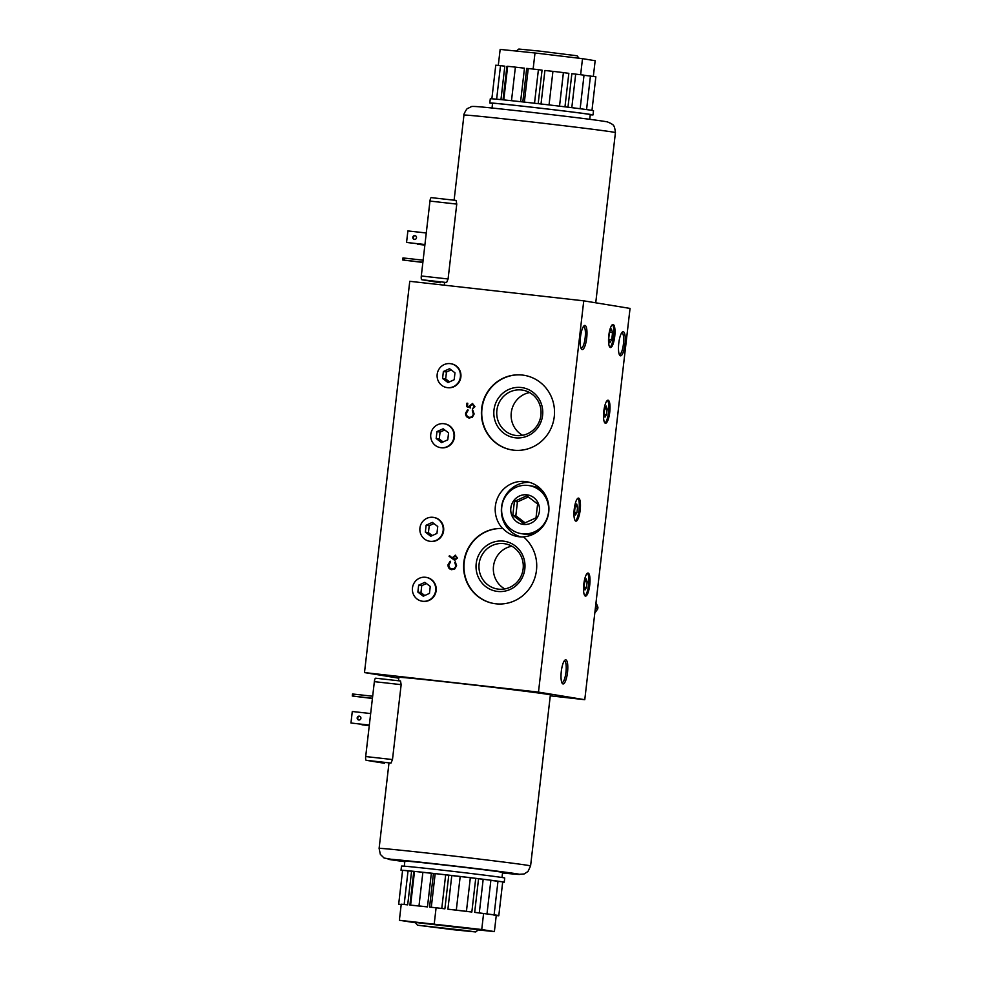 <?xml version="1.0" encoding="UTF-8"?>
<svg xmlns="http://www.w3.org/2000/svg" width="981" height="981" viewBox="0 0 981 981"><rect width="100%" height="100%" fill="white"/><g stroke="black" fill="none" stroke-linecap="round" stroke-linejoin="round"><path stroke-width="1.47" d="M536.006 517.858L537.613 504.001L526.809 495.773L514.412 501.389L512.805 515.258L523.609 523.486L536.006 517.858M523.425 524.418A14.899 14.396 -80.7 0 0 539.44 511.224A14.899 14.396 -80.7 0 0 526.858 494.816A14.899 14.396 -80.7 0 0 510.843 508.011A14.899 14.396 -80.7 0 0 523.425 524.418M527.937 485.436A24.341 23.507 -80.7 0 0 501.855 506.404A24.341 23.507 -80.7 0 0 521.205 533.639A24.341 23.507 -80.7 0 0 522.346 533.799A24.341 23.507 -80.7 0 0 548.44 512.83A24.341 23.507 -80.7 0 0 529.078 485.595A24.341 23.507 -80.7 0 0 527.937 485.436M521.205 533.639L524.295 534.142A24.341 23.507 -80.7 0 0 525.436 534.302A24.341 23.507 -80.7 0 0 534.841 533.382M523.449 536.828A27.787 26.843 -80.7 0 0 548.882 510.414A27.787 26.843 -80.7 0 0 526.552 481.683A27.787 26.843 -80.7 0 0 525.252 481.512A27.787 26.843 -80.7 0 0 498.029 496.962A27.787 26.843 -80.7 0 0 502.615 528.501A37.818 36.53 -80.7 0 0 463.854 562.211A37.818 36.53 -80.7 0 0 494.056 603.548A37.818 36.53 -80.7 0 0 533.419 581.561A37.818 36.53 -80.7 0 0 523.449 536.828M502.615 528.501L502.959 528.551A27.787 26.843 -80.7 0 0 517.907 536.595A27.787 26.843 -80.7 0 0 519.207 536.766A27.787 26.843 -80.7 0 0 523.535 536.889M497.6 591.433A25.322 24.451 -80.7 0 0 524.823 569.017A25.322 24.451 -80.7 0 0 503.425 541.132A25.322 24.451 -80.7 0 0 476.202 563.56A25.322 24.451 -80.7 0 0 497.6 591.433M498.483 589.152A22.931 22.146 -80.7 0 0 523.057 569.409A22.931 22.146 -80.7 0 0 504.835 543.756A22.931 22.146 -80.7 0 0 503.756 543.609A22.931 22.146 -80.7 0 0 479.182 563.352A22.931 22.146 -80.7 0 0 497.416 589.005A22.931 22.146 -80.7 0 0 498.483 589.152M515.381 437.808A25.322 24.451 -80.7 0 0 542.591 415.38A25.322 24.451 -80.7 0 0 521.193 387.507A25.322 24.451 -80.7 0 0 493.983 409.923A25.322 24.451 -80.7 0 0 515.381 437.808M516.264 435.527A22.931 22.146 -80.7 0 0 540.838 415.785A22.931 22.146 -80.7 0 0 522.603 390.131A22.931 22.146 -80.7 0 0 521.536 389.984A22.931 22.146 -80.7 0 0 496.962 409.727A22.931 22.146 -80.7 0 0 515.197 435.38A22.931 22.146 -80.7 0 0 516.264 435.527M513.603 450.169A37.818 36.53 -80.7 0 0 554.142 417.599A37.818 36.53 -80.7 0 0 524.062 375.282A37.818 36.53 -80.7 0 0 522.297 375.036A37.818 36.53 -80.7 0 0 481.757 407.606A37.818 36.53 -80.7 0 0 511.837 449.923A37.818 36.53 -80.7 0 0 513.603 450.169M524.234 375.306A37.818 36.53 -80.7 0 0 522.628 375.085A37.818 36.53 -80.7 0 0 482.112 407.581A37.818 36.53 -80.7 0 0 512.008 449.948M450.169 363.632A12.079 11.674 -80.7 0 0 437.219 374.031A12.079 11.674 -80.7 0 0 447.385 387.63A12.079 11.674 -80.7 0 0 460.347 377.231A12.079 11.674 -80.7 0 0 450.169 363.632M446.821 387.556L447.324 387.63A12.079 11.674 -80.7 0 0 460.837 377.305A12.079 11.674 -80.7 0 0 451.223 363.792L450.733 363.706M443.768 423.694A12.079 11.674 -80.7 0 0 430.806 434.105A12.079 11.674 -80.7 0 0 440.984 447.704A12.079 11.674 -80.7 0 0 453.933 437.293A12.079 11.674 -80.7 0 0 443.768 423.694M440.42 447.63L440.91 447.704A12.079 11.674 -80.7 0 0 454.424 437.379A12.079 11.674 -80.7 0 0 444.822 423.853L444.332 423.78M432.928 517.318A12.079 11.674 -80.7 0 0 419.978 527.717A12.079 11.674 -80.7 0 0 430.156 541.316A12.079 11.674 -80.7 0 0 443.105 530.917A12.079 11.674 -80.7 0 0 432.928 517.318M429.592 541.242L430.083 541.328A12.079 11.674 -80.7 0 0 443.596 530.991A12.079 11.674 -80.7 0 0 433.994 517.478L433.492 517.392M425.447 577.269A12.079 11.674 -80.7 0 0 412.498 587.668A12.079 11.674 -80.7 0 0 422.676 601.267A12.079 11.674 -80.7 0 0 435.625 590.869A12.079 11.674 -80.7 0 0 425.447 577.269M422.112 601.194L422.603 601.267A12.079 11.674 -80.7 0 0 436.116 590.942A12.079 11.674 -80.7 0 0 426.502 577.429L426.012 577.343M448.538 928.897L438.985 927.695L448.538 928.897M454.068 929.804L417.465 925.218L464.491 930.356L475.687 931.95L454.068 929.804M579.011 58.235L577.073 55.782L540.47 51.196L518.851 49.05L516.3 51.061M614.719 336.495A11.6 3.004 96.4 0 0 613.051 324.478A11.6 3.004 96.4 0 0 608.796 335.514A11.6 3.004 96.4 0 0 610.464 347.532A11.6 3.004 96.4 0 0 614.719 336.495M609.912 347.249A11.6 3.004 96.4 0 0 613.566 336.36A11.6 3.004 96.4 0 0 612.451 324.637M609.741 412.228A11.6 3.004 96.4 0 0 608.061 400.211A11.6 3.004 96.4 0 0 603.806 411.26A11.6 3.004 96.4 0 0 605.473 423.277A11.6 3.004 96.4 0 0 609.741 412.228M604.921 422.983A11.6 3.004 96.4 0 0 608.576 412.094A11.6 3.004 96.4 0 0 607.46 400.371M580.176 510.12A11.6 3.004 96.4 0 0 578.496 498.103A11.6 3.004 96.4 0 0 574.241 509.139A11.6 3.004 96.4 0 0 575.908 521.156A11.6 3.004 96.4 0 0 580.176 510.12M575.356 520.874A11.6 3.004 96.4 0 0 579.011 509.985A11.6 3.004 96.4 0 0 577.895 498.262M589.74 585.056A11.6 3.004 96.4 0 0 588.073 573.051A11.6 3.004 96.4 0 0 583.818 584.087A11.6 3.004 96.4 0 0 585.485 596.105A11.6 3.004 96.4 0 0 589.74 585.056M584.921 595.81A11.6 3.004 96.4 0 0 588.575 584.934A11.6 3.004 96.4 0 0 587.46 573.198M567.509 672.402A12.14 3.139 96.4 0 0 564.872 660.176A12.14 3.139 96.4 0 0 561.304 671.384A12.14 3.139 96.4 0 0 562.272 683.426A12.14 3.139 96.4 0 0 567.509 672.402M561.794 682.518A10.877 2.808 96.4 0 0 561.978 682.568A10.877 2.808 96.4 0 0 565.963 672.218A10.877 2.808 96.4 0 0 564.406 660.949A10.877 2.808 96.4 0 0 564.222 660.961M624.971 344.282A12.14 3.139 96.4 0 0 622.334 332.056A12.14 3.139 96.4 0 0 618.766 343.264A12.14 3.139 96.4 0 0 619.734 355.306A12.14 3.139 96.4 0 0 624.971 344.282M619.256 354.399A10.877 2.808 96.4 0 0 619.44 354.448A10.877 2.808 96.4 0 0 623.426 344.098A10.877 2.808 96.4 0 0 621.868 332.829A10.877 2.808 96.4 0 0 621.684 332.829M586.699 338.016A12.14 3.139 96.4 0 0 584.075 325.778A12.14 3.139 96.4 0 0 580.494 336.998A12.14 3.139 96.4 0 0 581.463 349.04A12.14 3.139 96.4 0 0 586.699 338.016M580.985 348.132A10.877 2.808 96.4 0 0 581.169 348.169A10.877 2.808 96.4 0 0 585.154 337.82A10.877 2.808 96.4 0 0 583.597 326.563A10.877 2.808 96.4 0 0 583.413 326.563M469.286 418.053C466.686 417.489 465.46 415.821 465.595 413.062L467.716 409.58L468.121 410.303L466.416 413.197C466.306 415.466 467.312 416.839 469.433 417.305C471.628 417.317 472.916 416.177 473.296 413.921L472.29 410.769L472.854 410.156L474.13 414.007L472.302 417.317L469.016 418.016M469.298 417.293L469.592 417.33C471.775 417.342 473.063 416.214 473.455 413.945L473.296 413.921M469.531 406.808L472.45 403.461L474.976 406.71L472.388 409.016L474.142 406.575L472.327 404.209L470.304 406.036L470.512 407.937L466.551 406.612L466.944 403.166L467.778 403.265L467.447 406.122L469.531 406.808L469.494 405.803L472.634 403.485M472.548 409.003L474.301 406.6L472.327 404.209M583.756 300.836L409.764 281.302L364.491 672.574L538.483 692.108L583.756 300.836L630.047 308.426L584.774 699.698L550.267 695.823M454.694 560.335L449.028 556.202L449.543 555.675L452.56 558.263L455.282 555.16L457.465 558.066L454.559 560.31M451.738 569.716C449.139 569.152 447.912 567.484 448.047 564.713L450.169 561.242L450.573 561.954L448.869 564.86C448.758 567.128 449.764 568.49 451.885 568.968C454.08 568.968 455.368 567.84 455.748 565.571L454.743 562.42L455.307 561.819L456.582 565.669L454.755 568.968L451.468 569.667M451.75 568.943L452.045 568.992C454.228 568.992 455.515 567.864 455.907 565.596L455.748 565.571M595.516 606.834L597.932 607.227A30.203 29.172 99.3 0 1 597.736 608.943L595.32 608.551M596.007 602.604L597.932 607.227M597.736 608.943L594.805 613.015M398.801 678.19L364.491 672.574M584.774 699.698L538.483 692.108M584.063 587.018L584.97 589.986L586.528 587.423L587.165 581.88L586.258 578.9L584.701 581.475L584.063 587.018M574.498 512.07L575.406 515.037L576.963 512.474L577.601 506.932L576.693 503.952L575.136 506.527L574.498 512.07M604.063 414.178L604.97 417.158L606.528 414.583L607.165 409.04L606.258 406.073L604.701 408.636L604.063 414.178M608.661 339.083L609.802 342.798L611.739 339.585L612.549 332.657L611.408 328.942L609.459 332.154L608.661 339.083M609.446 332.314L612.549 332.657M608.711 339.254L611.739 339.585M604.688 408.77L607.165 409.04M604.1 414.313L606.528 414.583M575.124 506.65L577.601 506.932M574.535 512.205L576.963 512.474M584.688 581.598L587.165 581.88M584.1 587.141L586.528 587.423M430.267 586.454L424.859 582.334L418.666 585.154L417.857 592.083L423.252 596.203L429.457 593.382L430.267 586.454M437.747 526.503L432.339 522.383L426.146 525.203L425.337 532.131L430.745 536.251L436.937 533.431L437.747 526.503M443.179 428.771L436.974 431.591L436.177 438.519L441.573 442.627L447.777 439.819L448.575 432.891L443.179 428.771M449.58 368.697L443.375 371.517L442.578 378.445L447.974 382.565L454.178 379.745L454.976 372.817L449.58 368.697M451.15 369.898L446.465 372.02L445.668 378.948L449.494 381.867M445.668 378.948L442.578 378.445M446.465 372.02L443.375 371.517M444.749 429.972L440.064 432.094L439.255 439.022L443.093 441.94M439.255 439.022L436.177 438.519M440.064 432.094L436.974 431.591M433.909 523.584L429.224 525.706L428.427 532.634L432.253 535.552M428.427 532.634L425.337 532.131M429.224 525.706L426.146 525.203M426.428 583.536L421.744 585.657L420.947 592.585L424.773 595.504M420.947 592.585L417.857 592.083M421.744 585.657L418.666 585.154M502.959 528.551A37.818 36.53 -80.7 0 0 464.209 562.187A37.818 36.53 -80.7 0 0 494.228 603.573M529.593 392.572A22.931 22.146 -80.7 0 0 511.432 411.53A22.931 22.146 -80.7 0 0 522.591 435.294M511.812 546.196A22.931 22.146 -80.7 0 0 493.651 565.166A22.931 22.146 -80.7 0 0 504.823 588.931M529.605 482.382A27.787 26.843 -80.7 0 0 501.72 505.865A27.787 26.843 -80.7 0 0 520.85 536.901M541.917 490.181A24.341 23.507 -80.7 0 0 532.168 486.098L529.078 485.595M528.379 496.926L517.428 501.892L515.822 515.748L525.117 522.836M517.428 501.892L514.412 501.389M515.822 515.748L512.805 515.258M470.5 407.9L466.551 406.612M466.698 406.637L466.944 403.166M467.103 403.191L467.778 403.265M469.445 418.078C466.846 417.514 465.607 415.846 465.742 413.087L465.595 413.062M465.742 413.087L467.863 409.604M473.455 413.945L472.29 410.769M454.853 560.359L449.028 556.202M452.584 557.38L452.56 558.263M452.744 557.404L455.515 555.197M456.79 557.956L455.233 555.92L453.394 557.637L454.816 559.575L456.79 557.956L455.233 555.92M454.963 559.599L456.631 557.931M451.898 569.74C449.298 569.176 448.059 567.509 448.194 564.737L448.047 564.713M448.194 564.737L450.316 561.267M455.907 565.596L454.743 562.42M362.627 697.246L365.042 697.54L362.627 697.246M358.825 720.005A1.937 1.864 -80.7 0 0 360.898 718.337A1.937 1.864 -80.7 0 0 359.267 716.167A1.937 1.864 -80.7 0 0 357.194 717.834A1.937 1.864 -80.7 0 0 358.825 720.005M384.626 763.316A3.63 0.932 -83.6 0 1 384.613 763.304L366.207 760.3A3.63 0.932 -83.6 0 1 365.692 756.547L374.362 681.648A3.63 0.932 -83.6 0 1 375.686 678.202A3.63 0.932 -83.6 0 1 375.698 678.202L400.518 680.986L401.155 684.652L392.486 759.552L391.002 763.083A76.248 0.969 -173.4 0 0 388.979 763.071L379.107 848.406A76.248 0.969 6.6 0 1 435.368 853.973A76.248 0.969 6.6 0 1 530.586 865.929L550.378 694.904A76.248 0.969 -173.4 0 0 455.159 682.948A76.248 0.969 -173.4 0 0 398.899 677.368L398.507 680.765M372.412 698.472L352.265 696.02L352.51 693.984L372.67 696.228M353.847 694.119L353.601 696.154L372.437 698.264M353.601 696.154L352.265 696.02M369.273 725.67L362.112 724.321M362.05 724.836L369.273 725.609M369.334 725.131L350.953 723.009L352.289 711.495L370.671 713.555M350.953 723.009L369.334 725.082M359.598 716.24A1.937 1.864 -80.7 0 0 358.985 720.017M414.068 261.363L411.652 261.069L414.068 261.363M414.865 235.599A1.937 1.864 99.3 0 1 416.496 237.77A1.937 1.864 99.3 0 1 414.338 239.425A1.937 1.864 99.3 0 1 412.793 237.267A1.937 1.864 99.3 0 1 414.865 235.599M440.211 282.749L440.199 282.749A3.63 0.932 -83.6 0 1 440.199 282.749A3.63 0.932 -83.6 0 1 440.211 282.749L421.805 279.732A3.63 0.932 -83.6 0 1 421.303 275.98L429.96 201.08A3.63 0.932 -83.6 0 1 431.297 197.635A3.63 0.932 -83.6 0 1 431.309 197.635L456.116 200.418L456.754 204.097L448.084 278.984L446.613 282.516A76.248 0.969 -173.4 0 0 444.577 282.503L444.27 285.177M422.885 262.234L402.725 259.99L422.86 262.43M404.062 260.112L404.295 258.077L423.13 260.186M402.725 259.99L402.958 257.942L404.295 258.077M415.208 235.673A1.937 1.864 -80.7 0 0 414.583 239.45M424.945 244.514L406.551 242.454L424.932 244.563M406.551 242.454L407.888 230.927L426.269 232.988M424.871 245.054L417.661 244.269L424.871 245.103M492.536 103.508A51.956 0.662 6.6 0 1 489.801 102.98A51.956 0.662 6.6 0 1 528.146 106.782A51.956 0.662 6.6 0 1 593.027 114.924A51.956 0.662 6.6 0 1 590.243 114.814M489.801 102.98L490.292 98.774A51.956 0.662 6.6 0 1 492.07 98.811A51.956 0.662 6.6 0 1 505.473 100.074A51.956 0.662 6.6 0 1 528.636 102.576A51.956 0.662 6.6 0 1 555.344 105.666A51.956 0.662 6.6 0 1 578.459 108.511A51.956 0.662 6.6 0 1 591.776 110.35A51.956 0.662 6.6 0 1 593.517 110.718L593.027 114.924M492.021 108.02L492.56 103.299A49.173 0.625 6.6 0 1 528.857 106.892A49.173 0.625 6.6 0 1 590.268 114.605L589.728 119.326M571.8 107.677L575.688 74.127L584.026 75.157L580.151 108.732M549.041 104.918L552.928 71.368L556.252 71.723L563.401 72.606L559.526 106.169L563.413 72.606L568.845 73.33L564.97 106.831M524.369 102.098L528.244 68.547L532.524 68.977L538.41 69.676L534.522 103.238L538.41 69.676L542.052 70.142L538.177 103.667M503.78 99.89L507.668 66.316L511.947 66.745L515.381 67.137L511.493 100.7L515.381 67.137L524.479 68.18L520.604 101.681M495.724 65.506L491.861 98.799L495.761 65.2L500.506 65.678L496.631 99.191L500.506 65.678L504.823 66.156L500.96 99.608M533.137 69.038L535.001 52.986L500.151 49.406L498.287 65.433M507.643 66.438L506.919 66.377L503.045 99.817M528.244 68.547L526.687 68.412L522.812 101.926M552.928 71.368L544.909 70.473L541.022 103.986M575.688 74.127L571.862 73.685L567.974 107.199M535.001 52.986L582.506 58.652L580.642 74.691M586.564 109.59L590.439 76.089L595.859 76.788L591.972 110.387M582.506 58.652L595.16 60.724L593.333 76.432M584.014 75.279L590.439 76.089M478.569 878.768L474.681 912.379L485.938 913.826L479.292 912.906L483.179 879.295L470.34 877.725L466.441 911.324L456.3 910.11L460.187 876.511L451.787 875.579L447.9 909.191L471.836 912.036L475.724 878.436M486.993 913.863L490.88 880.251L489.2 880.006L483.179 879.295L479.292 912.906L474.681 912.379M470.34 877.725L460.187 876.511L456.3 910.11L447.9 909.191M422.872 872.317L418.985 905.929L409.899 905.083L427.471 906.898L431.358 873.286L416.202 871.569A51.956 0.662 -173.4 0 0 402.811 870.306A51.956 0.662 -173.4 0 0 401.021 870.282A51.956 0.662 -173.4 0 0 402.566 870.613M427.471 906.898L418.985 905.929M414.497 871.545L408.047 870.858L404.16 904.47L401.241 904.261M478.238 929.939L494.387 931.594L481.745 929.522L399.377 920.276L401.241 904.2L407.691 904.862L404.16 904.47M451.787 875.579L439.365 874.071A51.956 0.662 -173.4 0 0 416.202 871.569L414.509 871.422L410.622 905.022M502.677 882.201A51.956 0.662 -173.4 0 0 504.246 882.226L504.737 878.02A51.956 0.662 -173.4 0 0 439.856 869.877A51.956 0.662 -173.4 0 0 401.511 866.076L401.021 870.282M502.002 877.492L502.591 872.416A49.173 0.625 -173.4 0 0 441.168 864.702A49.173 0.625 -173.4 0 0 404.883 861.11L404.295 866.186M496.251 915.567L498.777 915.8L493.872 915.126L496.251 915.518L494.387 931.594M478.458 929.767L415.282 922.447M399.819 904.384L401.204 904.543L398.678 904.212L402.566 870.601M401.217 904.445L398.678 904.212M399.377 920.276L415.527 922.765M486.76 913.863L498.814 915.494L502.713 881.894L490.868 880.386M498.777 915.8L494.093 914.881L497.98 881.269L494.093 914.881L486.748 913.961M481.745 929.522L483.596 913.446M434.24 923.869L436.091 907.781L444.884 908.823L448.771 875.224M445.668 874.831L441.781 908.443L431.297 907.253L435.184 873.642L433.443 873.507L429.555 907.106L436.091 907.781M504.246 882.226A51.956 0.662 -173.4 0 0 502.517 881.845A51.956 0.662 -173.4 0 0 489.2 880.006A51.956 0.662 -173.4 0 0 466.085 877.161A51.956 0.662 -173.4 0 0 439.365 874.071L435.172 873.642L431.284 907.253L429.555 907.106M433.443 873.507L431.358 873.286M413.786 871.484L409.899 905.083M407.691 904.862L411.579 871.251M408.047 870.858L402.602 870.306L398.715 903.918M444.884 908.823L441.781 908.443M471.836 912.036L466.441 911.324M530.586 865.929L527.999 871.471L524.124 873.973L517.833 874.402L502.517 872.98A66.573 0.846 -173.4 0 0 510.292 872.869A66.573 0.846 -173.4 0 0 436.729 863.979A66.573 0.846 -173.4 0 0 404.81 861.674L384.098 858.032L380.358 854.402L379.107 848.406M401.155 684.652L374.362 681.648M392.486 759.552L365.692 756.547M391.002 763.083L366.207 760.3M520.224 120.651A76.248 0.969 -173.4 0 0 463.952 115.071C462.897 115.648 467.14 107.591 467.679 108.499L471.015 106.843C470.929 105.592 486.233 107.358 523.768 111.442C558.704 115.427 595.737 119.78 607.374 121.877L611.654 123.765C612.365 125.237 614.4 123.361 615.43 132.594A76.248 0.969 -173.4 0 0 520.224 120.651M456.754 204.097L429.96 201.08M448.084 278.984L421.303 275.98M446.613 282.516L421.805 279.732M417.465 925.218L414.988 922.079M475.687 931.95L478.826 929.473M400.518 680.986L375.686 678.202M463.952 115.071L454.105 200.198M615.43 132.594L595.737 302.81M456.116 200.418L431.297 197.635"/></g></svg>
